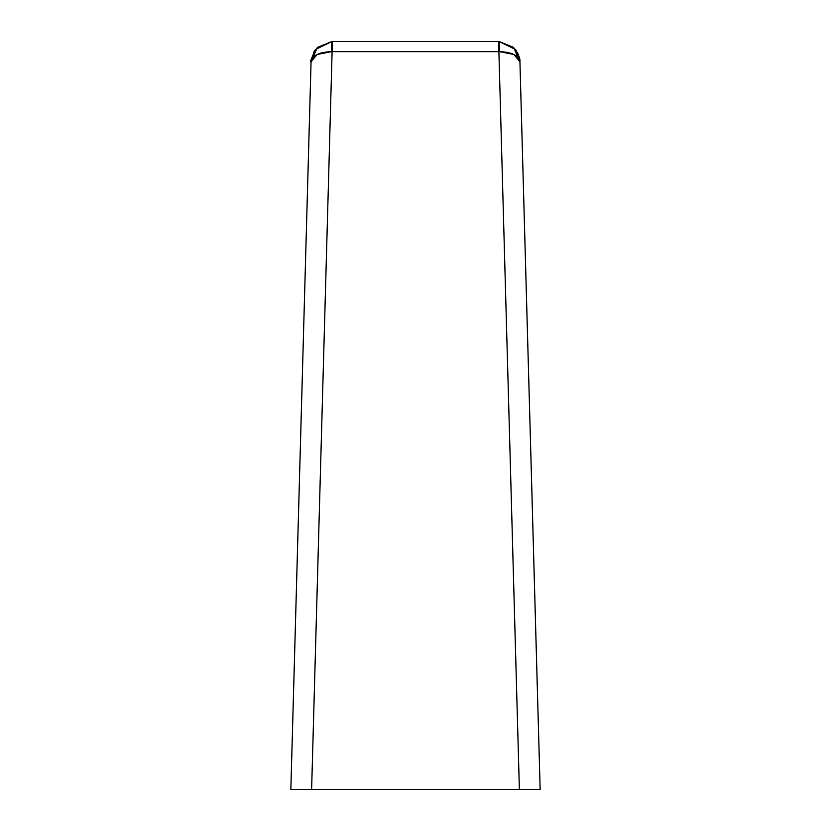 <?xml version="1.0" encoding="UTF-8"?>
<svg xmlns="http://www.w3.org/2000/svg" width="831" height="831" viewBox="0 0 831 831"><rect width="100%" height="100%" fill="white"/><g stroke="black" fill="none" stroke-linecap="round" stroke-linejoin="round"><path stroke-width="1.25" d="M313.609 52.374L315.5 49.496L331.829 41.55L331.548 51.647L332.109 51.647L311.615 789.45L290.85 789.45L311.064 61.743L290.85 789.45L540.15 789.45L519.936 61.743L513.849 54.472L499.452 51.647L498.891 51.647L519.385 789.45L311.615 789.45L332.109 51.647L498.891 51.647L498.891 41.55L331.829 41.55L331.548 51.647L498.891 51.647L519.385 789.45L540.15 789.45L519.926 61.525L515.5 49.496L499.171 41.55L332.109 41.55L332.109 51.647L331.829 41.55L315.5 49.496L311.064 61.743C312.404 55.438 319.229 52.073 331.548 51.647L317.151 54.472L311.064 61.743L317.349 47.429L331.829 41.55L317.349 47.429L311.064 61.743M498.891 41.55L498.891 51.647L499.452 51.647L498.891 41.55M519.926 61.504L519.926 61.525C520.341 59.302 518.866 55.293 515.5 49.496L499.192 41.55L513.651 47.429L499.171 41.55L499.452 51.647C511.771 52.073 518.596 55.438 519.936 61.743L513.651 47.429L519.936 61.743M515.5 49.496L516.113 50.317M517.433 52.457L519.458 57.879M519.541 58.274L519.676 59.022M519.874 60.642L519.926 61.349M315.5 49.496C311.23 58.731 309.755 62.741 311.074 61.525"/></g></svg>
